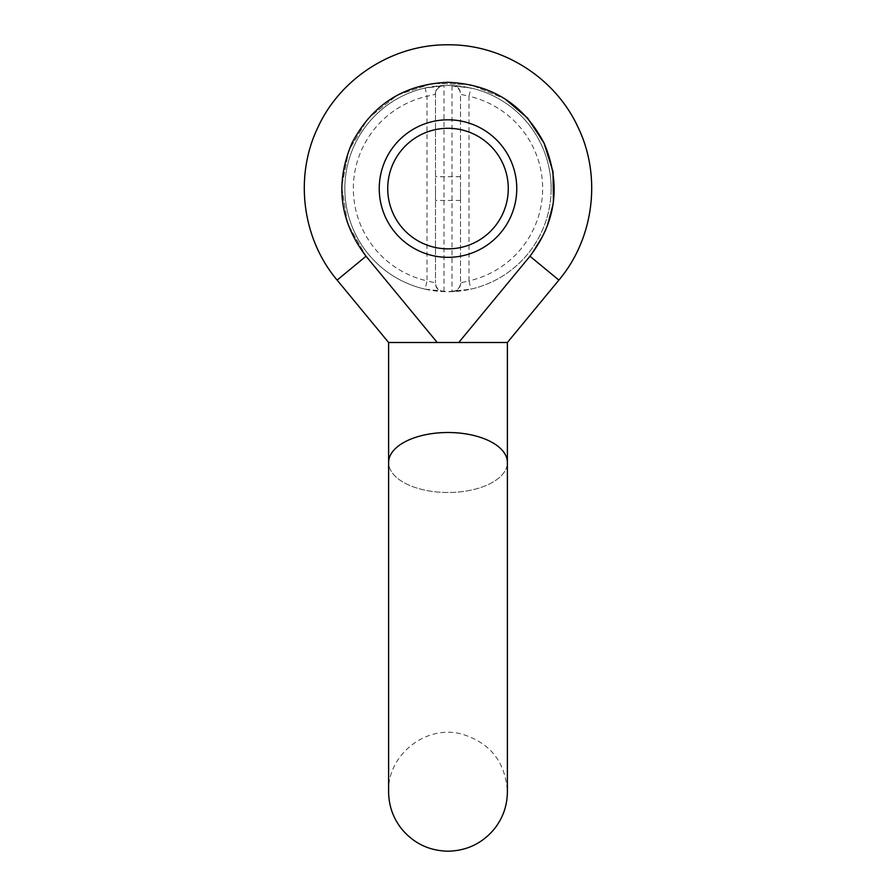 <?xml version="1.0" encoding="UTF-8"?>
<svg xmlns="http://www.w3.org/2000/svg" width="896" height="896" viewBox="0 0 896 896"><rect width="100%" height="100%" fill="white"/><g stroke="black" fill="none" stroke-linecap="round" stroke-linejoin="round"><path stroke-width="0.67" stroke-dasharray="4.48 3.36" d="M558.88 280.101L529.962 256.222L545.686 230.653L553.459 201.656L545.686 230.653L529.962 256.222L558.88 280.101L529.962 256.222L458.752 342.496L448 342.496L507.382 342.496L388.618 342.496L448 342.496L437.248 342.496L366.038 256.222L347.67 223.821L341.701 186.704L348.824 150.349L368.2 118.261L397.589 95.01L432.768 83.362L470.344 84.605L504.784 98.75L470.344 84.605L432.768 83.362L397.589 95.01L368.2 118.261L348.824 150.349L341.701 186.704L347.67 223.821L366.038 256.222C339.562 221.301 334.835 183.658 351.87 143.27C372.165 104.44 404.208 84.112 448 82.309C491.792 84.112 523.835 104.44 544.13 143.27C561.165 183.658 556.438 221.301 529.962 256.222L458.752 342.496L437.248 342.496L366.038 256.222L337.12 280.101L388.618 342.496L507.382 342.496L558.88 280.101C594.026 238.414 601.798 176.355 578.054 127.288C555.341 77.75 502.499 44.24 448 44.8C393.501 44.24 340.659 77.75 317.946 127.288C294.202 176.355 301.974 238.414 337.12 280.101L366.038 256.222L337.12 280.101M529.962 256.222L458.752 342.496L388.618 342.496L437.248 342.496L366.038 256.222M458.752 342.496L388.618 342.496L388.618 462.493A59.382 30.005 180 0 1 448 432.499A59.382 30.005 180 0 1 507.382 462.493A59.382 30.005 180 0 1 448 492.498A59.382 30.005 180 0 1 388.618 462.493L388.618 791.818C387.117 755.91 424.861 724.461 461.339 733.947C490.09 742.571 505.445 761.858 507.382 791.818L507.382 462.493A59.382 30.005 0 0 1 448 492.498A59.382 30.005 0 0 1 388.618 462.493M448 119.818A68.768 68.768 0 0 1 507.55 222.958A68.768 68.768 0 0 1 388.45 222.958A68.768 68.768 0 0 1 448 119.818A68.768 68.768 0 0 1 507.55 222.958A68.768 68.768 0 0 1 388.45 222.958A68.768 68.768 0 0 1 448 119.818A68.768 68.768 0 0 1 507.55 222.958A68.768 68.768 0 0 1 388.45 222.958A68.768 68.768 0 0 1 448 119.818M516.768 188.574A68.768 68.768 0 0 1 413.616 248.125A68.768 68.768 0 0 1 413.616 129.024A68.768 68.768 0 0 1 516.768 188.574A68.768 68.768 0 0 1 413.616 248.125A68.768 68.768 0 0 1 413.616 129.024A68.768 68.768 0 0 1 516.768 188.574M551.141 188.574A103.141 103.141 0 0 1 455.683 291.435A103.141 103.141 0 0 1 346.002 203.896A103.141 103.141 0 0 1 425.13 87.998A103.141 103.141 0 0 1 551.141 188.574M443.43 291.614L443.979 291.301A8.478 8.445 0 0 1 435.501 282.856L427.011 280.885L427.011 96.275L425.13 87.998A103.141 103.141 0 0 0 425.13 289.15L448 291.726L470.87 289.15A103.141 103.141 0 0 0 470.87 87.998L448 85.434L425.13 87.998A103.141 103.141 0 0 0 425.13 289.15L427.011 280.885A94.662 94.662 0 0 1 427.011 96.275L435.501 94.293L435.501 282.856L435.501 94.293A8.478 8.445 180 0 1 443.979 85.848L443.43 85.534M452.57 85.534L452.021 85.848A8.478 8.445 180 0 1 460.499 94.293L460.499 282.856L460.499 94.293L468.989 96.275L470.87 87.998A103.141 103.141 0 0 1 470.87 289.15L468.989 280.885L460.499 282.856A8.478 8.445 180 0 1 452.021 291.301L452.57 291.614M460.499 188.574L460.499 200.458L460.499 188.574M435.501 188.574L435.501 200.458L435.501 188.574M425.13 289.15L443.162 291.603C438.357 290.931 435.725 288.109 435.254 283.136M435.254 94.024C435.725 89.04 438.357 86.218 443.162 85.546L425.13 87.998M470.87 87.998L452.838 85.546C457.643 86.218 460.275 89.04 460.746 94.024M460.746 283.136C460.275 288.109 457.643 290.931 452.838 291.603L470.87 289.15M468.989 280.885L468.989 96.275A94.662 94.662 0 0 1 468.989 280.885M443.979 291.301L443.979 85.848M452.021 85.848L452.021 291.301M507.382 462.493L507.382 342.496M460.499 176.702L435.501 176.702M460.499 200.458L435.501 200.458"/><path stroke-width="1.34" d="M458.752 342.496L507.382 342.496L558.88 280.101C594.026 238.414 601.798 176.355 578.054 127.288C555.341 77.75 502.499 44.24 448 44.8C393.501 44.24 340.659 77.75 317.946 127.288C294.202 176.355 301.974 238.414 337.12 280.101L388.618 342.496L437.248 342.496L366.038 256.222C339.562 221.301 334.835 183.658 351.87 143.27C372.165 104.44 404.208 84.112 448 82.309C491.792 84.112 523.835 104.44 544.13 143.27C561.165 183.658 556.438 221.301 529.962 256.222L458.752 342.496L388.618 342.496L388.618 462.493A59.382 30.005 0 0 1 448 432.499A59.382 30.005 0 0 1 507.382 462.493L507.382 791.806M448 119.818A68.768 68.768 0 0 1 507.55 222.958A68.768 68.768 0 0 1 388.45 222.958A68.768 68.768 0 0 1 448 119.818M508.278 188.574A60.278 60.278 0 0 0 417.861 136.371A60.278 60.278 0 0 0 417.861 240.778A60.278 60.278 0 0 0 508.278 188.574M504.784 98.75L527.654 118.104L544.062 143.136L553.011 171.718L553.459 201.656L553.011 171.718L544.062 143.136L527.654 118.104L504.784 98.75M558.88 280.101L529.962 256.222M337.12 280.101L366.038 256.222M388.618 791.795L388.618 791.818C388.73 805.325 392.885 817.466 401.072 828.218C413.179 843.102 428.814 850.774 448 851.2C467.186 850.774 482.821 843.102 494.928 828.218C503.115 817.466 507.27 805.325 507.382 791.818M388.618 462.493L388.618 791.818M507.382 462.493L507.382 342.496"/></g></svg>
